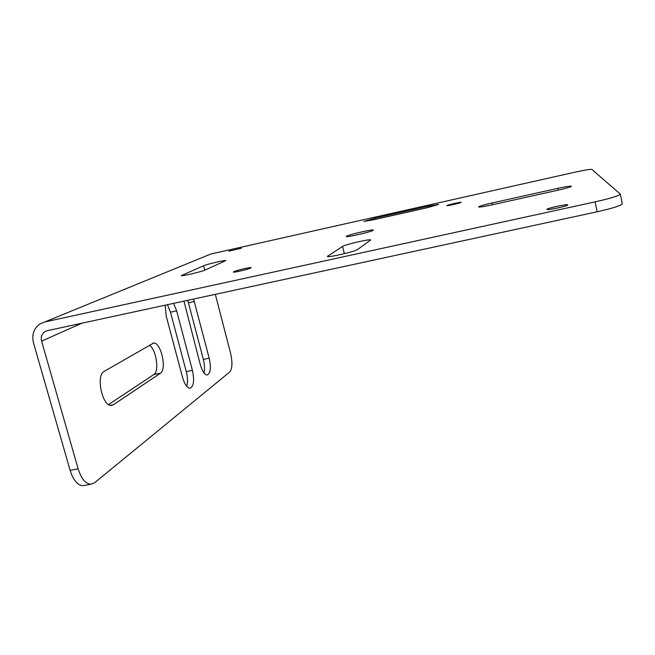 <?xml version="1.0" encoding="UTF-8"?>
<svg xmlns="http://www.w3.org/2000/svg" width="655" height="655" viewBox="0 0 655 655"><rect width="100%" height="100%" fill="white"/><g stroke="black" fill="none" stroke-linecap="round" stroke-linejoin="round"><path stroke-width="0.98" d="M84.7 485.363L82.923 485.683C77.552 485.281 73.278 480.164 70.118 470.331L33.495 342.876C31.579 334.631 33.798 328.278 40.135 323.816L44.769 321.965L595.133 201.863C610.853 198.293 619.253 195.698 620.326 194.093L622.25 203.836C621.202 205.588 612.834 208.233 597.131 211.786L47.25 330.685L44.818 331.684L46.996 330.75M373.113 230.323C371.303 231.878 345.807 237.732 346.282 236.488L346.52 236.234C348.828 234.58 373.604 228.906 373.293 230.102L373.113 230.323M620.326 194.093L591.858 169.399C590.196 169.146 584.113 170.177 573.624 172.478L210.804 254.025L207.61 255.311M228.791 251.176L241.384 248.237L228.791 251.176M546.95 209.42C546.327 208.396 567.746 203.705 567.721 204.876L567.721 204.884C568.548 205.883 546.679 210.664 546.958 209.436L546.95 209.42M446.857 205.58C447.267 204.933 461.259 201.756 461.071 202.354L461.046 202.403C460.776 203.025 446.587 206.243 446.825 205.637L446.857 205.58M233.737 271.727C236.218 270.368 251.283 266.855 251.078 267.682L250.718 267.985C248.433 269.303 233.065 272.898 233.327 272.054L233.737 271.727M373.514 219.785L426.012 208.003L438.67 204.442L430.196 205.785L374.938 218.197L363.852 221.431L373.514 219.785M357.712 249.44L370.648 240C370.927 238.6 345.054 244.511 342.581 246.403L327.451 256.383C326.976 258.037 355.428 251.52 357.712 249.44M205.793 269.745L225.803 260.608C226.106 259.74 208.036 263.916 203.59 265.742L181.337 275.599C180.927 276.68 203.189 271.35 205.793 269.745M557.814 188.345L492.093 202.96C483.849 204.859 479.337 206.186 478.559 206.964C479.337 207.324 483.472 206.693 490.963 205.08L558.387 190.114C566.469 188.255 570.832 186.978 571.463 186.257C570.464 185.905 565.912 186.593 557.814 188.345L558.191 190.155M70.118 470.331L78.133 468.841L41.601 341.132C40.659 337.071 41.732 333.919 44.818 331.684M78.133 468.841C81.285 478.699 85.51 483.832 90.816 484.25L94.582 482.776L229.758 371.974C232.378 368.708 232.631 362.403 230.535 353.053L215.331 294.341M183.957 301.128L200.307 364.647C202.231 371.221 204.507 374.676 207.144 375.012C210.542 373.481 211.221 367.881 209.191 358.203L193.577 299.048M165.142 305.197L166.264 316.332L182.589 377.517C184.612 384.338 187.06 387.916 189.934 388.259C193.741 386.606 194.568 380.645 192.414 370.386L176.629 310.855L173.616 303.363M110.474 405.314L113.495 404.716L160.442 373.194C167.115 369.535 160.917 342.008 153.638 343.048L152.811 343.22M113.495 404.716L111.448 405.404C102.286 406.747 95.589 375.225 104.219 371.36L153.638 343.048M108.615 404.536L153.851 374.521L160.442 373.194M149.365 345.177C156.136 349.115 159.583 371.45 153.851 374.521M167.434 304.698L170.472 312.173L176.629 310.855M186.708 386.352C187.879 382.381 187.739 377.476 186.29 371.614L170.472 312.173M187.698 300.317L188.444 302.774L194.322 301.505M203.967 372.916C204.859 369.207 204.655 364.696 203.337 359.398L188.444 302.774M44.769 321.965L210.804 254.025M430.466 206.972L430.196 205.785M375.217 219.392L374.938 218.197M344.325 253.698L342.581 246.403M327.918 256.572L327.778 255.999M204.745 270.204L203.59 265.742M181.877 275.698L181.762 275.247M492.478 204.745L492.093 202.96M595.133 201.863L597.131 211.786M41.601 341.132L81.867 323.202M186.29 371.614L192.414 370.386M203.337 359.398L209.191 358.203M82.923 485.683L90.816 484.25"/></g></svg>
